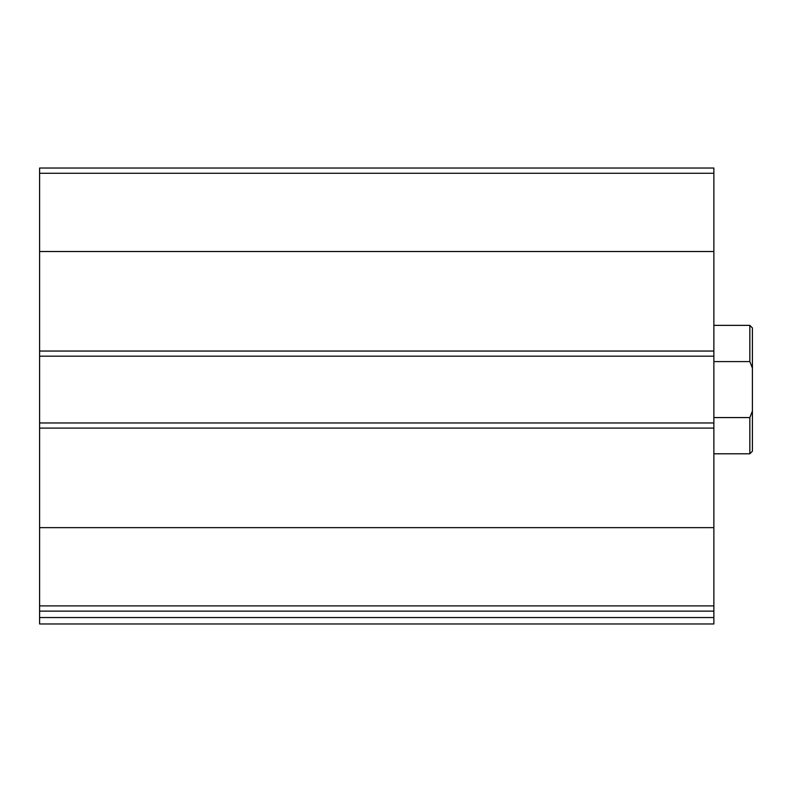<?xml version="1.0" encoding="UTF-8"?>
<svg xmlns="http://www.w3.org/2000/svg" width="792" height="792" viewBox="0 0 792 792"><rect width="100%" height="100%" fill="white"/><g stroke="black" fill="none" stroke-linecap="round" stroke-linejoin="round"><path stroke-width="1.19" d="M713.869 605.89L713.869 168.033L39.6 168.033L39.6 611.127L713.869 611.127L713.869 605.89L39.6 605.89M713.869 617.542L39.6 617.542L39.6 623.967L713.869 623.967L713.869 611.127M39.6 617.542L39.6 611.127M713.869 422.968L39.6 422.968M713.869 356.182L39.6 356.182M752.4 411.028L749.836 417.572L749.836 453.796L752.4 451.222L752.4 327.928L749.836 325.363L713.869 325.363M752.4 368.122L749.836 361.588L749.836 325.363M749.836 417.572L713.869 417.572M749.836 361.588L713.869 361.588M713.869 527.64L39.6 527.64M713.869 428.106L39.6 428.106M713.869 173.27L39.6 173.27M713.869 251.51L39.6 251.51M713.869 351.044L39.6 351.044M749.836 453.796L713.869 453.796"/></g></svg>
